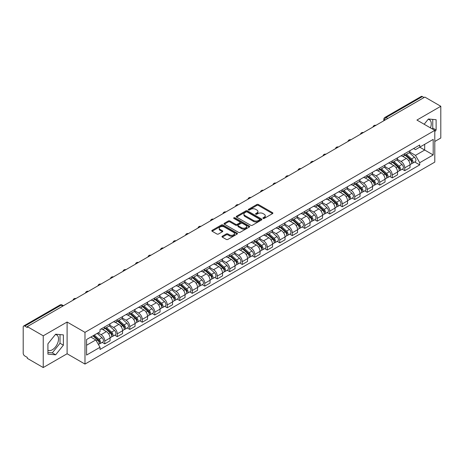 <?xml version="1.0" encoding="UTF-8"?>
<svg xmlns="http://www.w3.org/2000/svg" width="464" height="464" viewBox="0 0 464 464"><rect width="100%" height="100%" fill="white"/><g stroke="black" fill="none" stroke-linecap="round" stroke-linejoin="round"><path stroke-width="0.7" d="M263.111 218.422A0.777 0.447 0 0 0 264.213 218.422L272.565 213.597A1.114 0.644 0 0 0 272.896 213.144A1.114 0.644 0 0 0 272.565 212.692L258.413 204.52A1.114 0.644 0 0 0 256.836 204.52L248.484 209.339A0.777 0.447 0 0 0 248.252 209.658A0.777 0.447 0 0 0 248.484 209.977A0.777 0.447 0 0 0 249.586 209.977L250.664 209.351A3.561 2.053 0 0 1 255.699 209.351L256.876 210.035A3.561 2.053 0 0 1 257.92 211.485A3.561 2.053 0 0 1 256.876 212.941L255.797 213.562A0.777 0.447 0 0 0 255.565 213.881A0.777 0.447 0 0 0 255.797 214.2A0.777 0.447 0 0 0 256.899 214.2L257.978 213.573A3.561 2.053 0 0 1 263.013 213.573L264.19 214.258A3.561 2.053 0 0 1 265.234 215.708A3.561 2.053 0 0 1 264.19 217.164L263.111 217.79A0.777 0.447 0 0 0 262.885 218.103A0.777 0.447 0 0 0 263.111 218.422L263.111 217.79M428.133 119.318A8.839 5.104 -60 0 1 429.432 119.718A8.839 5.104 -60 0 1 430.43 127.861M55.402 334.515A8.839 5.104 -60 0 1 56.701 334.915A8.839 5.104 -60 0 1 58.058 341.997A8.839 5.104 -60 0 1 52.287 349.786A8.839 5.104 -60 0 1 47.92 350.25M222.314 236.211A1.114 0.644 0 0 0 221.989 236.663A1.114 0.644 0 0 0 222.314 237.121L226.287 239.412A1.114 0.644 0 0 0 227.859 239.412L237.139 234.053A1.114 0.644 0 0 0 237.464 233.601A1.114 0.644 0 0 0 237.139 233.148L222.981 224.97A1.114 0.644 0 0 0 221.409 224.97L212.129 230.33A1.114 0.644 0 0 0 211.804 230.782A1.114 0.644 0 0 0 212.129 231.24L216.926 234.007A1.114 0.644 0 0 0 218.498 234.007L222.471 231.716A1.114 0.644 0 0 0 222.795 231.263A1.114 0.644 0 0 0 222.471 230.805L220.093 229.436A2.975 1.717 0 0 1 219.217 228.218A2.975 1.717 0 0 1 221.055 226.635A2.975 1.717 0 0 1 224.298 227.006L233.618 232.383A2.975 1.717 0 0 1 234.488 233.601A2.975 1.717 0 0 1 232.655 235.184A2.975 1.717 0 0 1 229.413 234.813L227.859 233.92A1.114 0.644 0 0 0 226.287 233.92L222.314 236.211L222.314 237.121L226.287 234.842L226.287 233.92M84.976 332.346L67.106 322.028L43.233 335.814L27.289 326.61L424.856 97.075L440.8 106.279L416.921 120.066L434.791 130.378L84.976 332.346L84.976 364.078L434.791 162.116L434.791 130.378M250.746 225.289A1.114 0.644 0 0 0 252.317 225.289L261.597 219.93A1.114 0.644 0 0 0 261.922 219.478A1.114 0.644 0 0 0 261.597 219.025L247.44 210.853A1.114 0.644 0 0 0 245.868 210.853L236.588 216.212A1.114 0.644 0 0 0 236.263 216.665A1.114 0.644 0 0 0 236.588 217.117L250.746 225.289M234.187 218.59A0.777 0.447 0 0 1 234.975 218.701L234.975 217.778L249.365 226.084A1.114 0.644 0 0 1 249.69 226.542A1.114 0.644 0 0 1 249.365 226.995L240.085 232.354A1.114 0.644 0 0 1 238.513 232.354L224.356 224.176L224.356 223.271A1.114 0.644 0 0 0 224.031 223.723A1.114 0.644 0 0 0 224.356 224.176M224.356 223.271L228.329 220.98A1.114 0.644 0 0 1 229.9 220.98L235.642 224.292A1.114 0.644 0 0 0 237.214 224.292L239.853 222.772A1.114 0.644 0 0 0 240.178 222.314A1.114 0.644 0 0 0 239.853 221.862L233.873 218.411A0.777 0.447 0 0 1 233.647 218.092A0.777 0.447 0 0 1 234.129 217.68A0.777 0.447 0 0 1 234.975 217.778M43.233 335.814L43.233 367.546L27.289 358.341L27.289 357.419L24.801 355.981A2.268 1.311 -120 0 1 23.2 353.208L23.2 327.027A2.268 1.311 -120 0 1 23.67 325.989L59.966 305.034A2.268 1.311 60 0 1 61.097 305.144L24.801 326.099A2.268 1.311 -120 0 0 23.67 325.989M434.791 141.479L440.8 138.011L440.8 106.279M43.233 367.546L67.106 353.765L84.976 364.078M27.289 326.61L27.289 327.532L24.801 326.099M387.759 118.494L386.077 117.52A2.268 1.311 60 0 0 384.94 117.409L421.237 96.454A2.268 1.311 60 0 1 422.373 96.564L386.077 117.52A2.268 1.311 120 0 0 384.476 120.298L384.476 120.391M424.055 97.539L422.373 96.564M404.747 153.648A5.214 3.01 60 0 1 403.663 155.985L408.952 152.934A5.214 3.01 -120 0 0 410.031 150.597M397.242 159.262L401.058 161.466A5.214 3.01 60 0 1 404.747 167.852L410.031 164.795A5.214 3.01 -120 0 0 406.348 158.415L402.561 156.229M410.031 164.795L410.031 167.62L404.747 170.671L402.207 169.209M403.663 155.985A5.214 3.01 60 0 1 401.099 155.753M404.747 167.852L404.747 170.671M392.248 160.863A5.214 3.01 60 0 1 391.164 163.206L396.453 160.15A5.214 3.01 -120 0 0 397.532 157.812M389.708 176.424L392.248 177.886L397.532 174.835L397.532 172.011A5.214 3.01 -120 0 0 393.849 165.631L390.062 163.444M391.164 163.206A5.214 3.01 60 0 1 388.6 162.968M384.743 166.477L388.559 168.681A5.214 3.01 60 0 1 392.248 175.067L392.248 177.886M379.743 168.078A5.214 3.01 60 0 1 378.665 170.421L383.954 167.365A5.214 3.01 -120 0 0 385.033 165.027M377.209 183.64L379.749 185.101L385.033 182.05L385.033 179.232A5.214 3.01 -120 0 0 381.35 172.846L377.563 170.659M378.665 170.421A5.214 3.01 60 0 1 376.101 170.184M372.244 173.693L376.06 175.897A5.214 3.01 60 0 1 379.749 182.282L379.749 185.101M367.244 175.299A5.214 3.01 60 0 1 366.166 177.637L371.455 174.586A5.214 3.01 -120 0 0 372.534 172.243M364.71 190.855L367.244 192.322L372.534 189.266L372.534 186.447A5.214 3.01 -120 0 0 368.851 180.061L365.064 177.874M366.166 177.637A5.214 3.01 60 0 1 363.602 177.399M359.745 180.908L363.561 183.112A5.214 3.01 60 0 1 367.244 189.498L367.244 192.322M354.745 182.514A5.214 3.01 60 0 1 353.667 184.852L358.956 181.801A5.214 3.01 -120 0 0 360.035 179.458M352.211 198.07L354.745 199.537L360.035 196.481L360.035 193.662A5.214 3.01 -120 0 0 356.352 187.276L352.565 185.095M353.667 184.852A5.214 3.01 60 0 1 351.103 184.62M347.246 188.129L351.062 190.333A5.214 3.01 60 0 1 354.745 196.713L354.745 199.537M342.246 189.73A5.214 3.01 60 0 1 341.168 192.067L346.457 189.016A5.214 3.01 -120 0 0 347.536 186.679M339.712 205.291L342.246 206.753L347.536 203.702L347.536 200.877A5.214 3.01 -120 0 0 343.853 194.491L340.066 192.311M341.168 192.067A5.214 3.01 60 0 1 338.604 191.835M334.741 195.344L338.563 197.548A5.214 3.01 60 0 1 342.246 203.934L342.246 206.753M329.747 196.945A5.214 3.01 60 0 1 328.669 199.288L333.958 196.231A5.214 3.01 -120 0 0 335.037 193.894M327.213 212.506L329.747 213.968L335.037 210.917L335.037 208.092A5.214 3.01 -120 0 0 331.354 201.712L327.567 199.526M328.669 199.288A5.214 3.01 60 0 1 326.105 199.05M322.242 202.559L326.064 204.763A5.214 3.01 60 0 1 329.747 211.149L329.747 213.968M317.248 204.16A5.214 3.01 60 0 1 316.17 206.503L321.459 203.447A5.214 3.01 -120 0 0 322.538 201.109M314.714 219.721L317.248 221.183L322.538 218.132L322.538 215.313A5.214 3.01 -120 0 0 318.855 208.928L315.068 206.741M316.17 206.503A5.214 3.01 60 0 1 313.606 206.265M309.743 209.774L313.565 211.978A5.214 3.01 60 0 1 317.248 218.364L317.248 221.183M304.749 211.381A5.214 3.01 60 0 1 303.671 213.718L308.96 210.668A5.214 3.01 -120 0 0 310.039 208.324M302.215 226.937L304.749 228.404L310.039 225.347L310.039 222.529A5.214 3.01 -120 0 0 306.356 216.143L302.569 213.956M303.671 213.718A5.214 3.01 60 0 1 301.107 213.481M297.244 216.99L301.066 219.194A5.214 3.01 60 0 1 304.749 225.579L304.749 228.404M292.25 218.596A5.214 3.01 60 0 1 291.172 220.934L296.461 217.883A5.214 3.01 -120 0 0 297.54 215.54M289.716 234.152L292.25 235.619L297.54 232.563L297.54 229.744A5.214 3.01 -120 0 0 293.857 223.358L290.07 221.171M291.172 220.934A5.214 3.01 60 0 1 288.608 220.702M284.745 224.205L288.567 226.415A5.214 3.01 60 0 1 292.25 232.795L292.25 235.619M279.751 225.811A5.214 3.01 60 0 1 278.673 228.149L283.962 225.098A5.214 3.01 -120 0 0 285.041 222.761M277.217 241.373L279.751 242.834L285.041 239.784L285.041 236.959A5.214 3.01 -120 0 0 281.358 230.573L277.571 228.392M278.673 228.149A5.214 3.01 60 0 1 276.109 227.917M272.246 231.426L276.068 233.63A5.214 3.01 60 0 1 279.751 240.01L279.751 242.834M267.252 233.027A5.214 3.01 60 0 1 266.174 235.37L271.463 232.313A5.214 3.01 -120 0 0 272.542 229.976M264.718 248.588L267.252 250.05L272.542 246.999L272.542 244.174A5.214 3.01 -120 0 0 268.859 237.794L265.072 235.608M266.174 235.37A5.214 3.01 60 0 1 263.61 235.132M259.747 238.641L263.569 240.845A5.214 3.01 60 0 1 267.252 247.231L267.252 250.05M254.753 240.242A5.214 3.01 60 0 1 253.675 242.585L258.964 239.528A5.214 3.01 -120 0 0 260.043 237.191M252.219 255.803L254.753 257.265L260.043 254.214L260.043 251.389A5.214 3.01 -120 0 0 256.36 245.009L252.573 242.823M253.675 242.585A5.214 3.01 60 0 1 251.111 242.347M247.248 245.856L251.07 248.06A5.214 3.01 60 0 1 254.753 254.446L254.753 257.265M242.254 247.463A5.214 3.01 60 0 1 241.176 249.8L246.465 246.749A5.214 3.01 -120 0 0 247.544 244.406M239.72 263.018L242.254 264.486L247.544 261.429L247.544 258.61A5.214 3.01 -120 0 0 243.861 252.225L240.074 250.038M241.176 249.8A5.214 3.01 60 0 1 238.612 249.562M234.749 253.071L238.571 255.275A5.214 3.01 60 0 1 242.254 261.661L242.254 264.486M229.755 254.678A5.214 3.01 60 0 1 228.677 257.015L233.966 253.965A5.214 3.01 -120 0 0 235.045 251.621M227.221 270.234L229.755 271.701L235.045 268.644L235.045 265.826A5.214 3.01 -120 0 0 231.356 259.44L227.575 257.253M228.677 257.015A5.214 3.01 60 0 1 226.113 256.783M222.25 260.287L226.072 262.496A5.214 3.01 60 0 1 229.755 268.876L229.755 271.701M217.256 261.893A5.214 3.01 60 0 1 216.178 264.231L221.467 261.18A5.214 3.01 -120 0 0 222.546 258.842M214.722 277.455L217.256 278.916L222.546 275.865L222.546 273.041A5.214 3.01 -120 0 0 218.857 266.655L215.076 264.474M216.178 264.231A5.214 3.01 60 0 1 213.614 263.999M209.751 267.508L213.573 269.712A5.214 3.01 60 0 1 217.256 276.092L217.256 278.916M204.757 269.108A5.214 3.01 60 0 1 203.679 271.452L208.968 268.395A5.214 3.01 -120 0 0 210.047 266.058M202.223 284.67L204.757 286.131L210.047 283.081L210.047 280.256A5.214 3.01 -120 0 0 206.358 273.876L202.577 271.689M203.679 271.452A5.214 3.01 60 0 1 201.115 271.214M197.252 274.723L201.074 276.927A5.214 3.01 60 0 1 204.757 283.313L204.757 286.131M192.258 276.324A5.214 3.01 60 0 1 191.18 278.667L196.469 275.61A5.214 3.01 -120 0 0 197.548 273.273M189.724 291.885L192.258 293.347L197.548 290.296L197.548 287.471A5.214 3.01 -120 0 0 193.859 281.091L190.078 278.905M191.18 278.667A5.214 3.01 60 0 1 188.616 278.429M184.753 281.938L188.575 284.142A5.214 3.01 60 0 1 192.258 290.528L192.258 293.347M179.759 283.545A5.214 3.01 60 0 1 178.681 285.882L183.97 282.831A5.214 3.01 -120 0 0 185.049 280.488M177.225 299.1L179.759 300.568L185.049 297.511L185.049 294.692A5.214 3.01 -120 0 0 181.36 288.306L177.579 286.12M178.681 285.882A5.214 3.01 60 0 1 176.117 285.644M172.254 289.153L176.076 291.357A5.214 3.01 60 0 1 179.759 297.743L179.759 300.568M167.26 290.76A5.214 3.01 60 0 1 166.182 293.097L171.471 290.046A5.214 3.01 -120 0 0 172.55 287.703M164.726 306.315L167.26 307.783L172.55 304.726L172.55 301.907A5.214 3.01 -120 0 0 168.861 295.522L165.08 293.335M166.182 293.097A5.214 3.01 60 0 1 163.618 292.865M159.755 296.368L163.577 298.578A5.214 3.01 60 0 1 167.26 304.958L167.26 307.783M154.761 297.975A5.214 3.01 60 0 1 153.683 300.312L158.972 297.262A5.214 3.01 -120 0 0 160.051 294.924M152.227 313.536L154.761 314.998L160.051 311.947L160.051 309.123A5.214 3.01 -120 0 0 156.362 302.737L152.581 300.556M153.683 300.312A5.214 3.01 60 0 1 151.119 300.08M147.256 303.589L151.078 305.793A5.214 3.01 60 0 1 154.761 312.173L154.761 314.998M142.262 305.19A5.214 3.01 60 0 1 141.184 307.528L146.473 304.477A5.214 3.01 -120 0 0 147.552 302.139M139.728 320.752L142.262 322.213L147.552 319.162L147.552 316.338A5.214 3.01 -120 0 0 143.863 309.958L140.082 307.771M141.184 307.528A5.214 3.01 60 0 1 138.614 307.296M134.757 310.805L138.579 313.009A5.214 3.01 60 0 1 142.262 319.394L142.262 322.213M129.763 312.405A5.214 3.01 60 0 1 128.685 314.749L133.974 311.692A5.214 3.01 -120 0 0 135.053 309.355M127.229 327.967L129.763 329.428L135.053 326.378L135.053 323.553A5.214 3.01 -120 0 0 131.364 317.173L127.583 314.986M128.685 314.749A5.214 3.01 60 0 1 126.115 314.511M122.258 318.02L126.08 320.224A5.214 3.01 60 0 1 129.763 326.61L129.763 329.428M117.264 319.621A5.214 3.01 60 0 1 116.186 321.964L121.475 318.907A5.214 3.01 -120 0 0 122.554 316.57M114.73 335.182L117.264 336.649L122.554 333.593L122.554 330.774A5.214 3.01 -120 0 0 118.865 324.388L115.084 322.202M116.186 321.964A5.214 3.01 60 0 1 113.616 321.726M109.759 325.235L113.581 327.439A5.214 3.01 60 0 1 117.264 333.825L117.264 336.649M104.765 326.842A5.214 3.01 60 0 1 103.687 329.179L108.976 326.128A5.214 3.01 -120 0 0 110.055 323.785M102.231 342.397L104.765 343.865L110.055 340.808L110.055 337.989A5.214 3.01 -120 0 0 106.366 331.603L102.585 329.417M103.687 329.179A5.214 3.01 60 0 1 101.117 328.947M98.037 332.897L101.077 334.66A5.214 3.01 60 0 1 104.765 341.04L104.765 343.865M413.598 148.538L415.483 149.623L433.19 139.403L424.693 144.304L424.693 150.04L415.483 155.359L409.741 152.047M86.577 345.251L95.793 339.932L100.038 347.287L86.577 355.059L86.577 339.515L100.038 331.743L100.038 329.568L419.729 145L419.729 147.169L433.19 154.941L419.729 162.713L415.483 155.359M433.19 139.403L433.19 154.941M100.038 347.287L100.038 349.462L419.729 164.888L419.729 162.713M434.791 131.654L436.114 130.007L436.114 119.7L428.382 119.004L424.171 124.248M67.106 322.028L67.106 353.765M47.92 354.131L55.651 354.821L63.382 345.199L63.382 334.892L55.651 334.202L47.92 343.818L47.92 354.131M95.793 339.932L90.822 337.061M414.706 161.994L419.729 164.888M432.123 128.841L432.75 128.064L432.75 119.399M432.75 128.064L436.114 130.007M47.92 352.489L52.287 352.878L60.018 343.256L60.018 334.59M52.287 352.878L55.651 354.821M60.018 343.256L63.382 345.199M263.419 218.532L264.19 218.086A3.561 2.053 0 0 0 265.234 216.636L265.234 215.708M257.92 211.485L257.92 212.413A3.561 2.053 0 0 1 256.876 213.863L256.105 214.31M272.554 213.608L258.413 205.442A1.114 0.644 0 0 0 256.836 205.442L248.791 210.088M261.58 219.942L247.44 211.775A1.114 0.644 0 0 0 245.868 211.775L236.599 217.129M259.631 219.797A0.777 0.447 0 0 0 259.857 219.478A0.777 0.447 0 0 0 259.631 219.159L247.202 211.984A0.777 0.447 0 0 0 246.106 211.984L244.963 212.645A3.561 2.053 0 0 0 243.919 214.095A3.561 2.053 0 0 0 244.963 215.551L253.454 220.452A3.561 2.053 0 0 0 258.489 220.452L259.631 219.797L259.631 220.719A0.777 0.447 0 0 0 259.857 220.406L259.857 219.478M243.919 214.095L243.919 215.023A3.561 2.053 0 0 0 244.963 216.479L244.963 215.551M259.631 220.719L258.489 221.38A3.561 2.053 0 0 1 253.454 221.38L244.963 216.479M224.373 224.187L228.329 221.902L228.329 220.98M240.178 222.314L240.178 223.242A1.114 0.644 0 0 1 239.853 223.694L237.214 225.22A1.114 0.644 0 0 1 235.642 225.22L229.9 221.902A1.114 0.644 0 0 0 228.329 221.902M234.975 218.701L249.354 227M241.599 227.731A2.975 1.717 0 0 0 244.841 228.102A2.975 1.717 0 0 0 246.68 226.519A2.975 1.717 0 0 0 245.81 225.301L242.527 223.404A1.114 0.644 0 0 0 240.949 223.404L238.316 224.93A1.114 0.644 0 0 0 237.991 225.382A1.114 0.644 0 0 0 238.316 225.835L241.599 227.731L241.599 228.659A2.975 1.717 0 0 0 244.841 229.03A2.975 1.717 0 0 0 246.68 227.441L246.68 226.519M237.991 225.382L237.991 226.304A1.114 0.644 0 0 0 238.316 226.763L238.316 225.835M241.599 228.659L238.316 226.763M234.488 233.601L234.488 234.523A2.975 1.717 0 0 1 232.655 236.112A2.975 1.717 0 0 1 229.413 235.741L227.859 234.842A1.114 0.644 0 0 0 226.287 234.842M219.217 228.218L219.217 229.146A2.975 1.717 0 0 0 220.093 230.359L220.093 229.436M222.471 230.805L222.471 231.716L220.093 230.359M237.139 233.148L237.139 234.053L222.981 225.898A1.114 0.644 0 0 0 221.409 225.898L212.141 231.246L212.129 230.33M405.107 155.156L410.199 159.703A2.83 1.636 60 0 1 411.087 164.082L410.031 164.691M405.24 155.278L407.636 156.658M405.617 154.86L411.29 159.918A1.357 0.783 60 0 1 411.713 162.017A1.357 0.783 60 0 1 411.591 162.069M406.47 154.367L411.562 158.914A2.83 1.636 60 0 1 412.45 163.293A2.83 1.636 60 0 1 411.597 163.386M409.306 152.662L414.445 157.25A2.83 1.636 60 0 1 415.338 161.629L412.45 163.293M392.608 162.371L397.7 166.918A2.83 1.636 60 0 1 398.588 171.297L397.532 171.906M392.741 162.493L395.137 163.879M393.118 162.075L398.791 167.133A1.357 0.783 60 0 1 399.214 169.232A1.357 0.783 60 0 1 399.092 169.285M393.971 161.588L399.063 166.129A2.83 1.636 60 0 1 399.951 170.508A2.83 1.636 60 0 1 399.098 170.601M396.807 159.883L401.946 164.465A2.83 1.636 60 0 1 402.833 168.844L399.951 170.508M380.109 169.586L385.201 174.133A2.83 1.636 60 0 1 386.089 178.512L385.033 179.121M380.242 169.708L382.638 171.094M380.619 169.29L386.292 174.348A1.357 0.783 60 0 1 386.715 176.453A1.357 0.783 60 0 1 386.593 176.5M381.472 168.803L386.564 173.345A2.83 1.636 60 0 1 387.452 177.729A2.83 1.636 60 0 1 386.599 177.816M384.308 167.098L389.447 171.68A2.83 1.636 60 0 1 390.334 176.059L387.452 177.729M367.61 176.807L372.702 181.349A2.83 1.636 60 0 1 373.59 185.728L372.534 186.342M367.743 176.923L370.139 178.309M368.12 176.506L373.793 181.563A1.357 0.783 60 0 1 374.216 183.669A1.357 0.783 60 0 1 374.094 183.715M368.973 176.018L374.065 180.566A2.83 1.636 60 0 1 374.953 184.945A2.83 1.636 60 0 1 374.1 185.037M371.809 174.313L376.948 178.895A2.83 1.636 60 0 1 377.835 183.28L374.953 184.945M355.111 184.022L360.203 188.564A2.83 1.636 60 0 1 361.091 192.949L360.035 193.558M355.244 184.144L357.64 185.525M355.621 183.727L361.294 188.784A1.357 0.783 60 0 1 361.717 190.884A1.357 0.783 60 0 1 361.595 190.936M356.474 183.234L361.566 187.781A2.83 1.636 60 0 1 362.454 192.16A2.83 1.636 60 0 1 361.601 192.253M359.31 181.528L364.449 186.116A2.83 1.636 60 0 1 365.336 190.495L362.454 192.16M342.612 191.238L347.704 195.785A2.83 1.636 60 0 1 348.592 200.164L347.536 200.773M342.745 191.359L345.141 192.74M343.122 190.942L348.789 195.999A1.357 0.783 60 0 1 349.218 198.099A1.357 0.783 60 0 1 349.096 198.151M343.975 190.449L349.067 194.996A2.83 1.636 60 0 1 349.955 199.375A2.83 1.636 60 0 1 349.102 199.468M346.811 188.744L351.95 193.331A2.83 1.636 60 0 1 352.837 197.71L349.955 199.375M330.113 198.453L335.205 203A2.83 1.636 60 0 1 336.093 207.379L335.037 207.988M330.246 198.575L332.642 199.961M330.623 198.157L336.29 203.215A1.357 0.783 60 0 1 336.719 205.314A1.357 0.783 60 0 1 336.597 205.366M331.476 197.67L336.568 202.211A2.83 1.636 60 0 1 337.456 206.59A2.83 1.636 60 0 1 336.603 206.683M334.312 195.965L339.451 200.547A2.83 1.636 60 0 1 340.338 204.926L337.456 206.59M317.614 205.668L322.706 210.215A2.83 1.636 60 0 1 323.594 214.594L322.538 215.203M317.747 205.79L320.143 207.176M318.124 205.372L323.791 210.43A1.357 0.783 60 0 1 324.22 212.535A1.357 0.783 60 0 1 324.098 212.582M318.977 204.885L324.069 209.426A2.83 1.636 60 0 1 324.957 213.811A2.83 1.636 60 0 1 324.104 213.898M321.813 203.18L326.952 207.762A2.83 1.636 60 0 1 327.839 212.141L324.957 213.811M305.115 212.889L310.207 217.43A2.83 1.636 60 0 1 311.095 221.809L310.039 222.424M305.248 213.005L307.644 214.391M305.625 212.587L311.292 217.645A1.357 0.783 60 0 1 311.721 219.75A1.357 0.783 60 0 1 311.599 219.797M306.478 212.1L311.57 216.647A2.83 1.636 60 0 1 312.458 221.026A2.83 1.636 60 0 1 311.599 221.113M309.314 210.395L314.453 214.977A2.83 1.636 60 0 1 315.34 219.362L312.458 221.026M292.616 220.104L297.708 224.646A2.83 1.636 60 0 1 298.596 229.03L297.54 229.639M292.749 220.22L295.145 221.606M293.126 219.808L298.793 224.866A1.357 0.783 60 0 1 299.222 226.966A1.357 0.783 60 0 1 299.1 227.018M293.973 219.315L299.071 223.863A2.83 1.636 60 0 1 299.959 228.242A2.83 1.636 60 0 1 299.1 228.334M296.815 217.61L301.954 222.198A2.83 1.636 60 0 1 302.841 226.577L299.959 228.242M280.117 227.319L285.209 231.867A2.83 1.636 60 0 1 286.097 236.246L285.041 236.855M280.25 227.441L282.646 228.822M280.627 227.024L286.294 232.081A1.357 0.783 60 0 1 286.723 234.181A1.357 0.783 60 0 1 286.601 234.233M281.474 226.531L286.572 231.078A2.83 1.636 60 0 1 287.46 235.457A2.83 1.636 60 0 1 286.601 235.55M284.316 224.825L289.455 229.413A2.83 1.636 60 0 1 290.342 233.792L287.46 235.457M267.618 234.535L272.71 239.082A2.83 1.636 60 0 1 273.598 243.461L272.542 244.07M267.751 234.656L270.147 236.043M268.128 234.239L273.795 239.296A1.357 0.783 60 0 1 274.224 241.396A1.357 0.783 60 0 1 274.102 241.448M268.975 233.752L274.073 238.293A2.83 1.636 60 0 1 274.961 242.672A2.83 1.636 60 0 1 274.102 242.765M271.817 232.046L276.956 236.628A2.83 1.636 60 0 1 277.843 241.007L274.961 242.672M255.119 241.75L260.211 246.297A2.83 1.636 60 0 1 261.099 250.676L260.043 251.285M255.252 241.872L257.648 243.258M255.629 241.454L261.296 246.512A1.357 0.783 60 0 1 261.725 248.617A1.357 0.783 60 0 1 261.603 248.663M256.476 240.967L261.574 245.508A2.83 1.636 60 0 1 262.462 249.893A2.83 1.636 60 0 1 261.603 249.98M259.318 239.262L264.457 243.844A2.83 1.636 60 0 1 265.344 248.223L262.462 249.893M242.62 248.971L247.712 253.512A2.83 1.636 60 0 1 248.6 257.891L247.544 258.506M242.753 249.087L245.149 250.473M243.13 248.669L248.797 253.727A1.357 0.783 60 0 1 249.226 255.832A1.357 0.783 60 0 1 249.098 255.879M243.977 248.182L249.075 252.729A2.83 1.636 60 0 1 249.963 257.108A2.83 1.636 60 0 1 249.104 257.195M246.819 246.477L251.958 251.059A2.83 1.636 60 0 1 252.845 255.444L249.963 257.108M230.121 256.186L235.213 260.727A2.83 1.636 60 0 1 236.101 265.112L235.045 265.721M230.254 256.302L232.65 257.688M230.631 255.89L236.298 260.942A1.357 0.783 60 0 1 236.727 263.047A1.357 0.783 60 0 1 236.599 263.094M231.478 255.397L236.576 259.944A2.83 1.636 60 0 1 237.464 264.323A2.83 1.636 60 0 1 236.605 264.416M234.32 253.692L239.459 258.28A2.83 1.636 60 0 1 240.346 262.659L237.464 264.323M217.616 263.401L222.714 267.943A2.83 1.636 60 0 1 223.602 272.327L222.546 272.936M217.755 263.523L220.151 264.903M218.132 263.105L223.799 268.163A1.357 0.783 60 0 1 224.228 270.263A1.357 0.783 60 0 1 224.1 270.315M218.979 262.612L224.071 267.16A2.83 1.636 60 0 1 224.965 271.539A2.83 1.636 60 0 1 224.106 271.631M221.821 260.907L226.96 265.495A2.83 1.636 60 0 1 227.847 269.874L224.965 271.539M205.117 270.616L210.215 275.164A2.83 1.636 60 0 1 211.103 279.543L210.047 280.152M205.256 270.738L207.652 272.119M205.633 270.321L211.3 275.378A1.357 0.783 60 0 1 211.729 277.478A1.357 0.783 60 0 1 211.601 277.53M206.48 269.833L211.572 274.375A2.83 1.636 60 0 1 212.466 278.754A2.83 1.636 60 0 1 211.607 278.847M209.322 268.128L214.461 272.71A2.83 1.636 60 0 1 215.348 277.089L212.466 278.754M192.618 277.832L197.716 282.379A2.83 1.636 60 0 1 198.604 286.758L197.548 287.367M192.757 277.953L195.153 279.34M193.134 277.536L198.801 282.593A1.357 0.783 60 0 1 199.23 284.699A1.357 0.783 60 0 1 199.102 284.745M193.981 277.049L199.073 281.59A2.83 1.636 60 0 1 199.967 285.975A2.83 1.636 60 0 1 199.108 286.062M196.823 275.343L201.962 279.925A2.83 1.636 60 0 1 202.849 284.304L199.967 285.975M180.119 285.047L185.217 289.594A2.83 1.636 60 0 1 186.105 293.973L185.049 294.588M180.258 285.169L182.654 286.555M180.635 284.751L186.302 289.809A1.357 0.783 60 0 1 186.731 291.914A1.357 0.783 60 0 1 186.603 291.96M181.482 284.264L186.574 288.805A2.83 1.636 60 0 1 187.468 293.19A2.83 1.636 60 0 1 186.609 293.277M184.324 282.559L189.463 287.141A2.83 1.636 60 0 1 190.35 291.525L187.468 293.19M167.62 292.268L172.718 296.809A2.83 1.636 60 0 1 173.606 301.188L172.55 301.803M167.759 292.384L170.155 293.77M168.136 291.972L173.803 297.024A1.357 0.783 60 0 1 174.232 299.129A1.357 0.783 60 0 1 174.104 299.176M168.983 291.479L174.075 296.026A2.83 1.636 60 0 1 174.969 300.405A2.83 1.636 60 0 1 174.11 300.498M171.825 289.774L176.964 294.362A2.83 1.636 60 0 1 177.851 298.741L174.969 300.405M155.121 299.483L160.219 304.024A2.83 1.636 60 0 1 161.107 308.409L160.051 309.018M155.26 299.605L157.656 300.985M155.637 299.187L161.304 304.245A1.357 0.783 60 0 1 161.733 306.344A1.357 0.783 60 0 1 161.605 306.397M156.484 298.694L161.576 303.241A2.83 1.636 60 0 1 162.47 307.62A2.83 1.636 60 0 1 161.611 307.713M159.326 296.989L164.465 301.577A2.83 1.636 60 0 1 165.352 305.956L162.47 307.62M142.622 306.698L147.714 311.245A2.83 1.636 60 0 1 148.608 315.624L147.552 316.233M142.761 306.82L145.157 308.2M143.138 306.402L148.805 311.46A1.357 0.783 60 0 1 149.234 313.56A1.357 0.783 60 0 1 149.106 313.612M143.985 305.909L149.077 310.457A2.83 1.636 60 0 1 149.971 314.836A2.83 1.636 60 0 1 149.112 314.928M146.827 304.21L151.966 308.792A2.83 1.636 60 0 1 152.853 313.171L149.971 314.836M130.123 313.913L135.215 318.461A2.83 1.636 60 0 1 136.109 322.84L135.053 323.449M130.262 314.035L132.658 315.421M130.639 313.618L136.306 318.675A1.357 0.783 60 0 1 136.735 320.781A1.357 0.783 60 0 1 136.607 320.827M131.486 313.13L136.578 317.672A2.83 1.636 60 0 1 137.472 322.051A2.83 1.636 60 0 1 136.613 322.144M134.328 311.425L139.467 316.007A2.83 1.636 60 0 1 140.354 320.386L137.472 322.051M117.624 321.129L122.716 325.676A2.83 1.636 60 0 1 123.61 330.055L122.554 330.664M117.763 321.25L120.159 322.637M118.14 320.833L123.807 325.89A1.357 0.783 60 0 1 124.236 327.996A1.357 0.783 60 0 1 124.108 328.042M118.987 320.346L124.079 324.887A2.83 1.636 60 0 1 124.973 329.272A2.83 1.636 60 0 1 124.114 329.359M121.829 318.64L126.968 323.222A2.83 1.636 60 0 1 127.855 327.607L124.973 329.272M105.125 328.35L110.217 332.891A2.83 1.636 60 0 1 111.111 337.27L110.049 337.885M105.264 328.466L107.66 329.852M105.641 328.048L111.308 333.106A1.357 0.783 60 0 1 111.737 335.211A1.357 0.783 60 0 1 111.609 335.257M106.488 327.561L111.58 332.108A2.83 1.636 60 0 1 112.474 336.487A2.83 1.636 60 0 1 111.615 336.58M109.33 325.856L114.469 330.443A2.83 1.636 60 0 1 115.356 334.822L112.474 336.487M92.939 335.843L97.718 340.106A2.83 1.636 60 0 1 98.612 344.491L98.472 344.572M92.986 335.814L95.161 337.067M93.45 335.547L98.809 340.327A1.357 0.783 60 0 1 99.238 342.426A1.357 0.783 60 0 1 99.11 342.478M94.302 335.054L99.081 339.323A2.83 1.636 60 0 1 99.975 343.702A2.83 1.636 60 0 1 99.116 343.795M97.185 333.39L101.97 337.659A2.83 1.636 60 0 1 102.857 342.038L99.975 343.702M384.552 120.344L384.476 120.298A2.268 1.311 0 0 1 383.809 119.37L383.809 120.773M117.264 333.825L122.554 330.774M129.763 326.61L135.053 323.553M142.262 319.394L147.552 316.338M154.761 312.173L160.051 309.123M167.26 304.958L172.55 301.907M179.759 297.743L185.049 294.692M192.258 290.528L197.548 287.471M204.757 283.313L210.047 280.256M217.256 276.092L222.546 273.041M229.755 268.876L235.045 265.826M242.254 261.661L247.544 258.61M254.753 254.446L260.043 251.389M267.252 247.231L272.542 244.174M279.751 240.01L285.041 236.959M292.25 232.795L297.54 229.744M304.749 225.579L310.039 222.529M317.248 218.364L322.538 215.313M329.747 211.149L335.037 208.092M342.246 203.934L347.536 200.877M354.745 196.713L360.035 193.662M367.244 189.498L372.534 186.447M379.749 182.282L385.033 179.232M392.248 175.067L397.532 172.011M104.765 341.04L110.055 337.989M101.077 334.66L106.366 331.603M113.581 327.439L118.865 324.388M126.08 320.224L131.364 317.173M138.579 313.009L143.863 309.958M151.078 305.793L156.362 302.737M163.577 298.578L168.861 295.522M176.076 291.357L181.36 288.306M188.575 284.142L193.859 281.091M201.074 276.927L206.358 273.876M213.573 269.712L218.857 266.655M226.072 262.496L231.356 259.44M238.571 255.275L243.861 252.225M251.07 248.06L256.36 245.009M263.569 240.845L268.859 237.794M276.068 233.63L281.358 230.573M288.567 226.415L293.857 223.358M301.066 219.194L306.356 216.143M313.565 211.978L318.855 208.928M326.064 204.763L331.354 201.712M338.563 197.548L343.853 194.491M351.062 190.333L356.352 187.276M363.561 183.112L368.851 180.061M376.06 175.897L381.35 172.846M388.559 168.681L393.849 165.631M401.058 161.466L406.348 158.415M375.678 125.466A2.268 1.311 120 0 0 374.68 126.046M363.179 132.681A2.268 1.311 120 0 0 362.181 133.261M350.68 139.896A2.268 1.311 120 0 0 349.682 140.476M338.181 147.111A2.268 1.311 120 0 0 337.183 147.691M325.682 154.332A2.268 1.311 120 0 0 324.684 154.906M313.183 161.547A2.268 1.311 120 0 0 312.185 162.122M300.684 168.763A2.268 1.311 120 0 0 299.686 169.343M288.185 175.978A2.268 1.311 120 0 0 287.187 176.558M275.686 183.193A2.268 1.311 120 0 0 274.688 183.773M263.187 190.414A2.268 1.311 120 0 0 262.189 190.988M250.688 197.629A2.268 1.311 120 0 0 249.69 198.203M238.189 204.844A2.268 1.311 120 0 0 237.191 205.424M225.69 212.06A2.268 1.311 120 0 0 224.692 212.64M213.191 219.275A2.268 1.311 120 0 0 212.187 219.855M200.692 226.496A2.268 1.311 120 0 0 199.688 227.07M188.193 233.711A2.268 1.311 120 0 0 187.189 234.285M175.694 240.926A2.268 1.311 120 0 0 174.69 241.506M163.195 248.141A2.268 1.311 120 0 0 162.191 248.721M150.696 255.357A2.268 1.311 120 0 0 149.692 255.937M138.197 262.578A2.268 1.311 120 0 0 137.193 263.152M125.698 269.793A2.268 1.311 120 0 0 124.694 270.367M113.199 277.008A2.268 1.311 120 0 0 112.195 277.588M100.7 284.223A2.268 1.311 120 0 0 99.696 284.803M88.201 291.438A2.268 1.311 120 0 0 87.197 292.018M75.702 298.659A2.268 1.311 120 0 0 74.698 299.234M62.779 306.118L61.097 305.144A2.268 1.311 120 0 1 62.234 305.034A2.268 2.268 0 0 0 59.966 305.034M264.19 218.086L264.19 217.164M255.797 214.2L255.797 213.562M256.876 213.863L256.876 212.941M248.484 209.977L248.484 209.339M256.836 205.442L256.836 204.52M258.413 205.442L258.413 204.52M272.565 213.597L272.565 212.692M236.588 217.117L236.588 216.212M245.868 211.775L245.868 210.853M247.44 211.775L247.44 210.853M261.597 219.93L261.597 219.025M253.454 221.38L253.454 220.452M258.489 221.38L258.489 220.452M229.9 221.902L229.9 220.98M235.642 225.22L235.642 224.292M237.214 225.22L237.214 224.292M239.853 223.694L239.853 222.772M249.365 226.995L249.365 226.084M227.859 234.842L227.859 233.92M229.413 235.741L229.413 234.813M221.409 225.898L221.409 224.97M222.981 225.898L222.981 224.97M410.199 159.703L408.61 160.619M411.997 161.397L411.487 161.692M414.445 157.25L411.562 158.914M397.7 166.918L396.111 167.835M399.498 168.612L398.988 168.908M401.946 164.465L399.063 166.129M385.201 174.133L383.612 175.05M386.999 175.827L386.489 176.123M389.447 171.68L386.564 173.345M372.702 181.349L371.113 182.265M374.5 183.048L373.99 183.338M376.948 178.895L374.065 180.566M360.203 188.564L358.614 189.48M362.001 190.263L361.491 190.559M364.449 186.116L361.566 187.781M347.704 195.785L346.115 196.701M349.502 197.478L348.992 197.774M351.95 193.331L349.067 194.996M335.205 203L333.616 203.916M337.003 204.694L336.493 204.989M339.451 200.547L336.568 202.211M322.706 210.215L321.117 211.132M324.504 211.909L323.994 212.205M326.952 207.762L324.069 209.426M310.207 217.43L308.618 218.347M312.005 219.13L311.495 219.42M314.453 214.977L311.57 216.647M297.708 224.646L296.119 225.562M299.506 226.345L298.996 226.641M301.954 222.198L299.071 223.863M285.209 231.867L283.62 232.783M287.001 233.56L286.491 233.856M289.455 229.413L286.572 231.078M272.71 239.082L271.121 239.998M274.502 240.775L273.992 241.071M276.956 236.628L274.073 238.293M260.211 246.297L258.622 247.213M262.003 247.991L261.493 248.286M264.457 243.844L261.574 245.508M247.712 253.512L246.123 254.429M249.504 255.206L248.994 255.502M251.958 251.059L249.075 252.729M235.213 260.727L233.624 261.644M237.005 262.427L236.495 262.717M239.459 258.28L236.576 259.944M222.714 267.943L221.125 268.865M224.506 269.642L223.996 269.938M226.96 265.495L224.071 267.16M210.215 275.164L208.626 276.08M212.007 276.857L211.497 277.153M214.461 272.71L211.572 274.375M197.716 282.379L196.127 283.295M199.508 284.072L198.998 284.368M201.962 279.925L199.073 281.59M185.217 289.594L183.628 290.51M187.009 291.288L186.499 291.583M189.463 287.141L186.574 288.805M172.718 296.809L171.129 297.726M174.51 298.509L174 298.799M176.964 294.362L174.075 296.026M160.219 304.024L158.63 304.947M162.011 305.724L161.501 306.02M164.465 301.577L161.576 303.241M147.714 311.245L146.131 312.162M149.512 312.939L149.002 313.235M151.966 308.792L149.077 310.457M135.215 318.461L133.632 319.377M137.013 320.154L136.503 320.45M139.467 316.007L136.578 317.672M122.716 325.676L121.133 326.592M124.514 327.369L124.004 327.665M126.968 323.222L124.079 324.887M110.217 332.891L108.634 333.807M112.015 334.59L111.505 334.88M114.469 330.443L111.58 332.108M97.718 340.106L96.35 340.901M99.516 341.806L99.006 342.101M101.97 337.659L99.081 339.323M375.875 125.355A2.268 2.268 0 0 0 372.963 127.032M363.376 132.571A2.268 2.268 0 0 0 360.464 134.247M350.871 139.786A2.268 2.268 0 0 0 347.965 141.468M338.372 147.001A2.268 2.268 0 0 0 335.466 148.683M325.873 154.222A2.268 2.268 0 0 0 322.967 155.898M313.374 161.437A2.268 2.268 0 0 0 310.468 163.113M300.875 168.652A2.268 2.268 0 0 0 297.969 170.329M288.376 175.868A2.268 2.268 0 0 0 285.47 177.55M275.877 183.083A2.268 2.268 0 0 0 272.971 184.765M263.378 190.304A2.268 2.268 0 0 0 260.472 191.98M250.879 197.519A2.268 2.268 0 0 0 247.973 199.195M238.38 204.734A2.268 2.268 0 0 0 235.474 206.41M225.881 211.949A2.268 2.268 0 0 0 222.975 213.631M213.382 219.165A2.268 2.268 0 0 0 210.476 220.847M200.883 226.38A2.268 2.268 0 0 0 197.977 228.062M188.384 233.601A2.268 2.268 0 0 0 185.478 235.277M175.885 240.816A2.268 2.268 0 0 0 172.979 242.492M163.386 248.031A2.268 2.268 0 0 0 160.48 249.707M150.887 255.246A2.268 2.268 0 0 0 147.981 256.928M138.388 262.462A2.268 2.268 0 0 0 135.482 264.144M125.889 269.683A2.268 2.268 0 0 0 122.983 271.359M113.39 276.898A2.268 2.268 0 0 0 110.484 278.574M100.891 284.113A2.268 2.268 0 0 0 97.985 285.789M88.392 291.328A2.268 2.268 0 0 0 85.486 293.01M75.893 298.543A2.268 2.268 0 0 0 72.987 300.225M63.446 305.73L62.234 305.034M384.94 117.409A2.268 2.268 0 0 0 383.809 119.37"/></g></svg>

